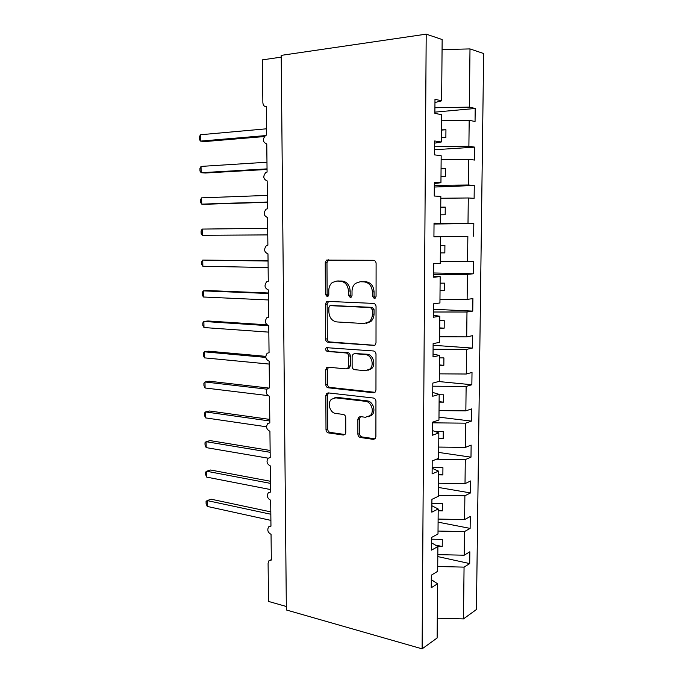 <?xml version="1.0" encoding="UTF-8"?>
<svg xmlns="http://www.w3.org/2000/svg" width="683" height="683" viewBox="0 0 683 683"><rect width="100%" height="100%" fill="white"/><g stroke="black" fill="none" stroke-linecap="round" stroke-linejoin="round"><path stroke-width="1.02" d="M374.224 298.437L375.326 298.053L376.068 296.354L376.102 263.442C375.949 261.555 375.069 260.505 373.473 260.3L326.423 260.112L325.245 262.665L325.381 294.364L327.106 296.516L328.053 296.2L328.813 294.493L328.796 290.395C328.865 287.005 330.051 284.367 332.348 282.489L336.659 281.072L340.399 281.174C345.274 281.9 347.963 285.212 348.467 291.112L348.475 295.269L350.251 297.455L351.275 297.114L352.027 295.406L352.018 291.24C352.087 287.876 353.265 285.246 355.553 283.325L360.197 281.755L364.065 281.866C369.11 282.6 371.885 285.972 372.397 291.974L372.389 296.209L374.224 298.437M357.883 434.183C358.037 435.993 358.882 437.103 360.411 437.496L373.311 439.357L375.18 438.708L375.898 436.736L375.94 401.322C375.787 399.478 374.924 398.377 373.353 398.018L328.25 392.896L326.679 393.417L325.842 395.525L325.996 429.675C326.15 431.443 326.961 432.518 328.421 432.902L343.301 435.037L345.017 434.465L345.769 432.476L345.735 417.68C345.572 415.879 344.753 414.794 343.25 414.427L335.805 413.471C330.017 413.036 326.969 403.03 331.468 399.265L335.754 397.848L365.431 401.305C371.33 401.664 374.668 411.559 370.237 415.597L365.431 417.27L360.402 416.621L358.652 417.228L357.875 419.26L357.883 434.183L359.548 433.654C359.702 435.464 360.539 436.565 362.075 436.958L375.061 438.819M434.96 102.51L441.636 100.819L442.149 39.529L426.201 34.15L281.208 55.374L286.356 609.97L422.12 648.85L437.129 637.982L437.581 583.777L431.238 587.756L431.34 575.154L437.683 571.304L437.888 546.554L431.528 550.131L431.63 537.419L437.999 533.969L438.204 509.006L431.818 512.173L431.921 499.35L438.315 496.31L438.529 471.125L432.117 473.882L432.211 460.94L438.631 458.327L438.845 432.911L432.407 435.25L432.51 422.188L438.956 420.002L439.169 394.364L432.706 396.268L432.809 383.095L439.28 381.336L439.493 355.476L433.013 356.936L433.116 343.643L439.604 342.337L439.826 316.238L433.312 317.254L433.415 303.841L439.937 302.979L440.159 276.649L433.62 277.213L433.722 263.672L440.27 263.271L440.492 236.711L433.927 236.805L434.038 223.145L440.603 223.204L434.029 223.367M426.201 34.15L422.12 648.85M373.396 345.641L375.078 345.043L376.009 342.781L376.051 306.599C375.898 304.729 375.027 303.662 373.43 303.406L327.857 301.374L326.491 301.826L325.432 304.234L325.586 339.092C325.74 340.894 326.559 341.935 328.036 342.217L374.506 345.427M376 354.221L375.957 390.01L375.138 392.119L373.353 392.742L328.224 387.799C326.756 387.457 325.945 386.399 325.791 384.623L325.731 369.887L326.619 367.693L328.139 367.189L346.119 368.888L347.724 368.342L348.612 366.148L348.595 356.167C348.441 354.34 347.604 353.282 346.085 352.974L327.345 351.429C325.569 350.644 325.219 349.38 326.295 347.656L373.396 350.96C374.976 351.275 375.838 352.36 376 354.221M281.225 57.133L262.383 59.865L262.87 102.629C263.109 105.319 264.27 106.685 266.361 106.736L266.669 135.072L265.661 135.354C262.315 139.264 262.682 142.141 266.771 143.976L267.079 172.082L265.892 172.423C262.75 176.274 263.177 179.108 267.173 180.918L267.48 208.793L266.131 209.186C263.186 212.976 263.664 215.76 267.574 217.561L267.881 245.206L266.379 245.649C263.621 249.372 264.15 252.121 267.975 253.897L268.274 281.319L266.635 281.814C264.048 285.468 264.628 288.175 268.368 289.951L268.667 317.151L266.899 317.68C264.483 321.266 265.106 323.938 268.761 325.706L269.059 352.684L267.173 353.256C264.91 356.774 265.567 359.412 269.153 361.17L269.444 387.935L267.463 388.542C265.337 391.982 266.029 394.595 269.537 396.353L269.828 422.905L267.753 423.537C265.764 426.918 266.481 429.487 269.922 431.263L270.212 457.601L268.043 458.242C266.182 461.563 266.933 464.107 270.297 465.891L270.588 492.025L268.351 492.674C266.601 495.926 267.377 498.445 270.673 500.238L270.963 526.166L268.658 526.832C267.01 530.017 267.813 532.518 271.049 534.328L271.33 560.051L268.965 560.709L268.095 563.262L268.53 601.433L286.322 606.478M437.581 583.777L431.306 579.645M437.888 546.554L431.588 542.848M438.204 509.006L431.869 505.736M438.529 471.125L432.16 468.299M438.845 432.911L432.45 430.538M439.169 394.364L432.74 392.443M439.493 355.476L433.031 354.025M439.826 316.238L433.329 315.256M440.159 276.649L433.628 276.154M440.492 236.711L433.927 236.702M440.603 223.204L440.834 196.405L434.243 196.03L434.345 182.241L440.945 182.779L434.337 183.445M440.945 182.779L441.175 155.733L434.559 154.87L434.661 140.963L441.286 141.987L434.644 143.157M437.812 556.594L469.699 563.577L469.836 551.787L464.201 555.211L464.466 531.579L438.025 531.058M437.829 554.63L464.201 555.211M438.093 522.154L470.126 528.394L470.263 516.51L464.611 519.575L464.884 495.747L438.324 495.303M438.119 519.08L464.611 519.575M438.392 487.44L470.553 492.93L470.698 480.943L465.021 483.641L465.294 459.608L436.428 459.224M438.426 483.223L465.021 483.641M438.682 452.436L470.988 457.166L471.133 445.077L465.43 447.399L465.712 423.17L432.501 422.837M438.725 447.075L465.43 447.399M438.981 417.159L471.424 421.104L471.569 408.921L465.849 410.859L466.13 386.433L432.783 386.202M439.032 410.62L465.849 410.859M438.606 381.524L471.859 384.742L472.013 372.457L466.276 374.011L466.557 349.372L433.065 349.261M439.34 373.857L466.276 374.011M433.099 345.265L472.303 348.082L472.457 335.695L466.702 336.856L466.984 312.003L433.355 312.003M439.656 336.787L466.702 336.856M433.372 309.271L472.756 311.106L472.909 298.616L467.129 299.376L467.42 274.318L433.645 274.429M439.972 299.402L467.129 299.376M433.654 272.978L473.208 273.823L473.362 261.222L467.565 261.58L467.855 236.309L433.936 236.531M440.287 261.7L467.565 261.58M434.029 224.033L473.814 223.52L468 223.469L468.29 197.976L440.817 198.249M434.029 223.725L468 223.469M434.311 187.04L474.275 185.494L468.444 185.016L468.734 159.301L441.141 159.677M434.328 185.4L468.444 185.016M434.601 149.739L474.745 147.144L468.888 146.239L469.187 120.302L475.052 121.497L475.206 108.46L469.332 107.12L469.998 48.92L483.649 53.522L476.435 609.518L463.467 618.909L464.064 567.121L437.726 566.514M434.619 146.743L468.888 146.239M441.636 100.819L434.986 99.3L434.875 113.344L441.517 114.693L441.286 141.987M434.883 112.132L475.206 108.46M434.917 107.752L469.332 107.12M469.699 563.577L464.064 567.121M470.126 528.394L464.466 531.579M470.553 492.93L464.884 495.747M470.988 457.166L465.294 459.608M471.424 421.104L465.712 423.17M471.859 384.742L466.13 386.433M472.303 348.082L466.557 349.372M472.756 311.106L466.984 312.003M473.208 273.823L467.42 274.318M433.936 236.395L467.855 236.309M474.275 185.494L474.122 198.309L468.29 197.976M474.745 147.144L474.583 160.061L468.734 159.301M473.814 223.52L473.66 236.224M437.641 546.409L442.234 546.502L442.294 539.399L431.613 539.177M438.196 510.782L442.55 510.867L442.61 503.704L431.887 503.516M438.495 474.864L442.866 474.933L442.934 467.71L432.16 467.556M438.802 438.64L443.19 438.691L443.258 431.408L434.542 431.315M439.109 402.116L443.515 402.159L443.583 394.808L439.169 394.774M439.417 365.285L443.839 365.311L443.907 357.901L439.476 357.883M439.724 328.147L444.172 328.156L444.24 320.686L439.792 320.677M440.04 290.685L444.505 290.676L444.573 283.146L440.108 283.155M440.356 252.906L444.846 252.889L444.915 245.291L440.424 245.317M440.68 214.812L445.179 214.769L445.248 207.111L440.74 207.154M441.005 176.385L445.521 176.325L445.598 168.599L441.064 168.658M441.329 137.624L445.871 137.548L445.939 129.753L441.389 129.83M441.466 120.771L469.187 120.302M442.063 49.577L469.998 48.92M437.291 618.183L463.467 618.909M441.389 130.112L445.939 129.753M441.064 168.829L445.598 168.599M440.74 207.222L445.248 207.111M440.356 252.855L444.846 252.889M440.04 290.531L444.505 290.676M439.732 327.891L444.172 328.156M439.417 364.935L443.839 365.311M439.109 401.664L443.515 402.159M438.802 438.093L443.19 438.691M438.503 474.224L442.866 474.933M438.196 510.056L442.55 510.867M435.327 545.043L442.234 546.502M375.266 298.095L374.062 296.029L374.062 291.803C373.558 285.818 370.784 282.463 365.746 281.72L364.065 281.866M360.351 281.738L365.746 281.72M336.975 281.046L342.115 281.037C346.981 281.763 349.662 285.067 350.174 290.949L350.183 295.099L351.293 297.096M328.779 259.719L326.978 262.579L327.114 294.194L328.139 296.132M328.583 301.408L327.157 304.046L327.311 338.819C327.464 340.604 328.275 341.645 329.752 341.935L374.736 345.308M372.38 309.809L370.553 307.572L330.572 305.668L329.599 305.984L328.865 307.666L328.882 311.969C329.368 317.749 332.006 321.07 336.796 321.932L364.073 323.554L369.187 321.77C371.245 319.9 372.312 317.39 372.38 314.248L372.38 309.809L374.045 309.587L372.226 307.359L370.553 307.572M331.844 305.523L372.226 307.359M366.344 323.315L370.852 321.531C372.909 319.661 373.977 317.16 374.045 314.026L372.38 314.248M374.045 309.587L374.045 314.026M374.924 392.307L329.94 387.389L328.224 387.799M328.48 367.223L327.447 369.529L327.507 384.222C327.661 385.997 328.472 387.056 329.94 387.389M347.809 368.521L349.414 367.975L350.302 365.789L350.285 355.834C350.131 354.016 349.295 352.957 347.775 352.65L327.345 351.429M327.994 347.365C326.944 349.09 327.302 350.345 329.061 351.122M365.303 370.69L369.87 369.093C374.66 365.046 371.398 354.708 365.303 354.554L354.639 353.674L353.034 354.229L352.121 356.458L352.129 366.472C352.291 368.291 353.128 369.366 354.665 369.691L365.303 370.69M367.915 370.331L371.526 368.726C376.307 364.688 373.055 354.375 366.967 354.221L365.303 354.554M355.211 353.572L366.967 354.221M360.428 416.63L359.54 418.773L359.548 433.654M368.589 416.775L371.885 415.11C376.307 411.081 372.978 401.211 367.087 400.853L365.431 401.305M334.696 397.822L337.453 397.412L367.087 400.853M328.48 392.921L327.558 395.107L327.703 429.172C327.857 430.93 328.66 432.006 330.12 432.39L344.966 434.516L343.301 435.037M264.27 136.566L204.789 141.56L200.571 141.099L199.402 139.545L199.351 137.01L200.452 134.747L200.571 141.099L265.2 135.627M200.452 134.747L266.601 128.797M267.044 169.444L205.344 173.012L201.152 172.714L199.982 171.057L199.94 168.547L201.033 166.413L201.152 172.714L267.044 168.88M201.033 166.413L266.968 162.221M267.412 202.288L205.907 204.243L201.724 204.115L200.563 202.356L200.512 199.863L201.613 197.857L201.724 204.115L267.403 202.014M201.613 197.857L267.335 195.406M202.296 235.294L201.135 233.441L201.084 230.965L202.185 229.078L202.296 235.294L267.77 234.901M202.185 229.078L267.693 228.344M268.052 260.804L202.749 260.078L202.86 266.259L268.12 267.548M202.86 266.259L201.698 264.304L201.656 261.845L202.749 260.078L268.052 261.043M268.402 292.981L207.444 290.548L203.312 290.873L203.423 297.003L268.479 299.957M203.423 297.003L202.262 294.954L202.219 292.512L203.312 290.873L268.41 293.494M266.822 324.809L207.982 320.976L203.876 321.454L203.986 327.541L268.829 332.134M203.986 327.541L202.825 325.398L202.783 322.974L203.876 321.454L268.761 325.723M265.755 356.347L208.528 351.19L204.43 351.822L204.541 357.866L269.179 364.073M204.541 357.866L203.38 355.63L203.338 353.222L204.43 351.822L265.824 357.405M268.419 388.021L209.058 381.191L204.985 381.976L205.088 387.987L267.856 395.585M205.088 387.987L203.935 385.664L203.893 383.265L204.985 381.976L266.891 389.165M269.794 419.405L209.596 410.995L205.532 411.934L205.643 417.902L266.549 426.79M205.643 417.902L204.49 415.486L204.439 413.113L205.532 411.934L269.811 420.993M270.126 450.456L210.116 440.603L206.078 441.688L206.181 447.613L268.129 458.173M206.181 447.613L205.037 445.103L204.985 442.746L206.078 441.688L270.152 452.3M270.468 481.276L210.646 470.006L206.616 471.236L206.727 477.118L270.562 489.566M206.727 477.118L205.574 474.523L205.532 472.184L206.616 471.236L270.494 483.376M270.801 511.883L211.167 499.213L207.154 500.579L207.256 506.427L270.895 520.378M207.256 506.427L206.112 503.747L206.07 501.424L207.154 500.579L270.827 514.231M374.062 291.803L372.397 291.974M361.879 281.609L360.197 281.755M350.183 295.099L348.475 295.269M350.174 290.949L348.467 291.112M342.115 281.037L340.399 281.174M338.384 280.935L336.659 281.072M327.114 294.194L325.381 294.364M326.978 262.579L325.245 262.665M374.062 296.029L372.389 296.209M329.752 341.935L328.036 342.217M327.311 338.819L325.586 339.092M327.157 304.046L325.432 304.234M332.297 305.472L330.572 305.668M374.856 392.349L373.353 392.742M327.507 384.222L325.791 384.623M327.447 369.529L325.731 369.887M350.302 365.789L348.612 366.148M350.285 355.834L348.595 356.167M347.775 352.65L346.085 352.974M356.321 353.35L354.639 353.674M359.54 418.773L357.875 419.26M337.453 397.412L335.754 397.848M330.12 432.39L328.421 432.902M327.703 429.172L325.996 429.675M327.558 395.107L325.842 395.525M374.958 438.802L373.311 439.357M362.075 436.958L360.411 437.496M270.955 525.893L270.442 526.106M271.33 559.642L270.613 559.966M328.156 260.027L326.423 260.112M328.216 301.638L326.491 301.826M370.852 321.531L369.187 321.77M328.335 367.343L326.619 367.693M349.414 367.975L347.724 368.342M327.951 347.365L326.295 347.656M371.526 368.726L369.87 369.093M360.317 416.741L358.652 417.228M371.885 415.11L370.237 415.597M328.395 392.998L326.679 393.417"/></g></svg>
